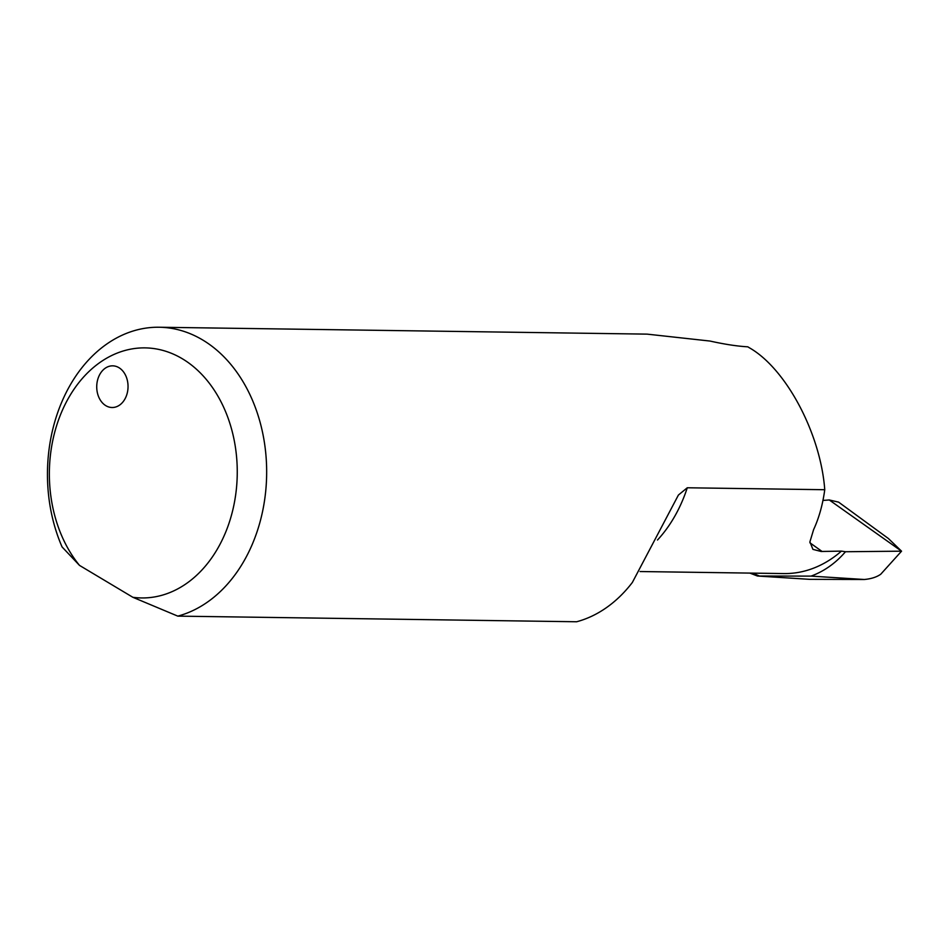 <?xml version="1.0" encoding="UTF-8"?>
<svg xmlns="http://www.w3.org/2000/svg" width="949" height="949" viewBox="0 0 949 949"><rect width="100%" height="100%" fill="white"/><g stroke="black" fill="none" stroke-linecap="round" stroke-linejoin="round"><path stroke-width="1.42" d="M118.898 367.654A20.842 15.659 90.8 0 1 127.652 391.13A20.842 15.659 90.8 0 1 112.089 407.512A20.842 15.659 90.8 0 1 105.873 405.697A20.842 15.659 90.8 0 1 97.118 382.21A20.842 15.659 90.8 0 1 112.682 365.839A20.842 15.659 90.8 0 1 118.898 367.654M640.077 571.535L783.85 573.576A136.514 102.551 -89.2 0 0 841.443 551.12L821.11 551.476L812.937 549.376L809.9 541.879L813.601 529.649C819.034 517.846 822.747 504.536 824.752 489.72C820.648 433.574 785.962 368.354 749.188 347.678L747.812 346.824C737.314 346.243 724.716 344.321 710.042 341.059L647.088 334.131L159.124 327.239A145.885 109.598 90.8 0 1 202.647 339.956A145.885 109.598 90.8 0 1 265.886 489.281A145.885 109.598 90.8 0 1 177.795 616.126L132.86 597.289L79.502 565.39L62.076 546.944A145.885 109.598 90.8 0 1 62.681 399.944A145.885 109.598 90.8 0 1 159.124 327.239M824.752 489.72L687.278 487.774L678.416 495.034L632.354 582.461A145.885 109.598 90.8 0 1 576.648 621.761L177.795 616.126M749.864 573.089L757.456 576.019L809.746 579.341L864.325 579.495C871.218 578.854 876.686 577.099 880.743 574.228L901.55 551.179L829.272 499.969L838.608 502.14L888.394 538.522L901.55 551.179M132.86 597.289A125.043 93.939 -89.2 0 0 235.376 447.015A125.043 93.939 -89.2 0 0 97.249 364.44A125.043 93.939 -89.2 0 0 79.502 565.39M757.456 576.019L811.051 576.114L864.325 579.495L809.746 579.341M841.443 551.12L845.488 551.737L901.004 551.179M829.272 499.969L822.949 500.431M845.488 551.737C835.654 563.16 824.183 571.286 811.051 576.114M809.877 542.757L822.083 551.476M759.497 576.019A144.841 108.815 90.8 0 1 752.96 573.137M687.278 487.774A136.514 102.551 90.8 0 1 657.491 540.028"/></g></svg>
